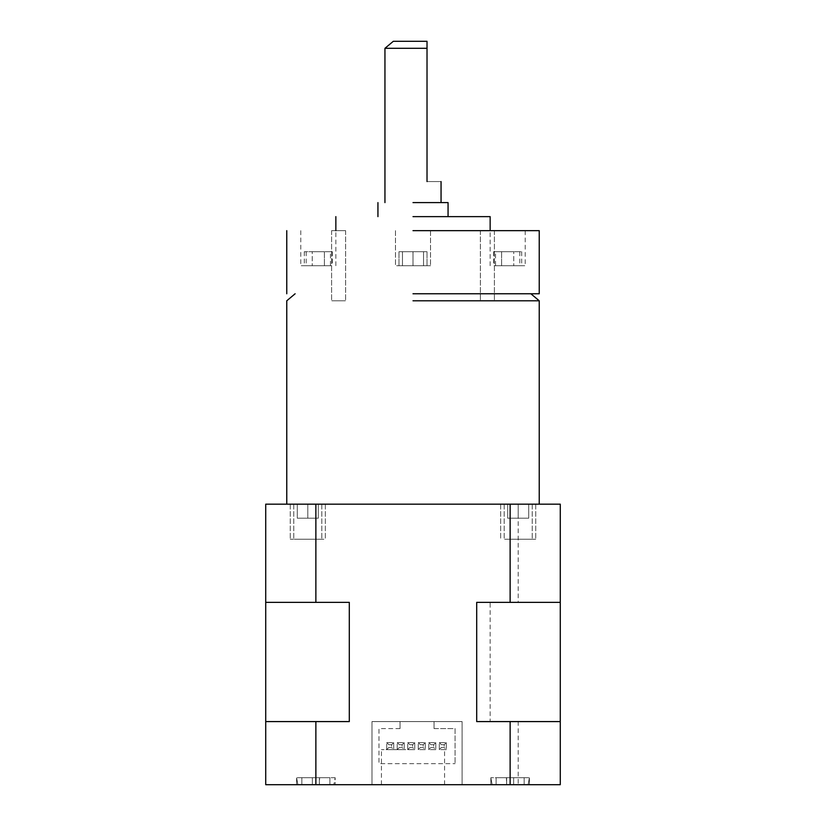 <?xml version="1.0" encoding="UTF-8"?>
<svg xmlns="http://www.w3.org/2000/svg" width="826" height="826" viewBox="0 0 826 826"><rect width="100%" height="100%" fill="white"/><g stroke="black" fill="none" stroke-linecap="round" stroke-linejoin="round"><path stroke-width="0.62" stroke-dasharray="4.13 3.1" d="M507.68 251.693C525.77 251.693 525.77 251.693 507.68 251.693C525.77 251.693 525.77 251.693 507.68 251.693C489.591 251.693 489.591 251.693 507.68 251.693C489.591 251.693 489.591 251.693 507.68 251.693M507.68 265.724C525.77 265.724 525.77 265.724 507.68 265.724C525.77 265.724 525.77 265.724 507.68 265.724L525.212 265.724L507.68 265.724C489.591 265.724 489.591 265.724 507.68 265.724C489.591 265.724 489.591 265.724 507.68 265.724M413 251.693C431.089 251.693 431.089 251.693 413 251.693C431.089 251.693 431.089 251.693 413 251.693C431.089 251.693 431.089 251.693 413 251.693C431.089 251.693 431.089 251.693 413 251.693C394.911 251.693 394.911 251.693 413 251.693C394.911 251.693 394.911 251.693 413 251.693L402.479 251.693L423.521 251.693L413 251.693L413 265.724C431.089 265.724 431.089 265.724 413 265.724C431.089 265.724 431.089 265.724 413 265.724C431.089 265.724 431.089 265.724 413 265.724C431.089 265.724 431.089 265.724 413 265.724L395.468 265.724L413 265.724C394.911 265.724 394.911 265.724 413 265.724C394.911 265.724 394.911 265.724 413 265.724L430.532 265.724L413 265.724C394.911 265.724 394.911 265.724 413 265.724C394.911 265.724 394.911 265.724 413 265.724L402.479 265.724L423.521 265.724L402.479 265.724L423.521 265.724L413 265.724L413 251.693C394.911 251.693 394.911 251.693 413 251.693C394.911 251.693 394.911 251.693 413 251.693L423.521 251.693L423.521 265.724L423.521 251.693L402.479 251.693L402.479 265.724L402.479 251.693L413 251.693L413 265.724L413 251.693M318.32 251.693C336.409 251.693 336.409 251.693 318.32 251.693C336.409 251.693 336.409 251.693 318.32 251.693C300.23 251.693 300.23 251.693 318.32 251.693C300.23 251.693 300.23 251.693 318.32 251.693M318.32 265.724C336.409 265.724 336.409 265.724 318.32 265.724C336.409 265.724 336.409 265.724 318.32 265.724L300.788 265.724L318.32 265.724C300.23 265.724 300.23 265.724 318.32 265.724C300.23 265.724 300.23 265.724 318.32 265.724M338.619 230.661C329.574 230.661 329.574 230.661 338.619 230.661C329.574 230.661 329.574 230.661 338.619 230.661C329.574 230.661 329.574 230.661 338.619 230.661C329.574 230.661 329.574 230.661 338.619 230.661C347.653 230.661 347.653 230.661 338.619 230.661C347.653 230.661 347.653 230.661 338.619 230.661C347.653 230.661 347.653 230.661 338.619 230.661C347.653 230.661 347.653 230.661 338.619 230.661M338.619 300.788C329.574 300.788 329.574 300.788 338.619 300.788C329.574 300.788 329.574 300.788 338.619 300.788C329.574 300.788 329.574 300.788 338.619 300.788C329.574 300.788 329.574 300.788 338.619 300.788C347.653 300.788 347.653 300.788 338.619 300.788C347.653 300.788 347.653 300.788 338.619 300.788C347.653 300.788 347.653 300.788 338.619 300.788C347.653 300.788 347.653 300.788 338.619 300.788M487.381 230.661C478.347 230.661 478.347 230.661 487.381 230.661C478.347 230.661 478.347 230.661 487.381 230.661C478.347 230.661 478.347 230.661 487.381 230.661C478.347 230.661 478.347 230.661 487.381 230.661C496.426 230.661 496.426 230.661 487.381 230.661C496.426 230.661 496.426 230.661 487.381 230.661C496.426 230.661 496.426 230.661 487.381 230.661C496.426 230.661 496.426 230.661 487.381 230.661M487.381 300.788C478.347 300.788 478.347 300.788 487.381 300.788C478.347 300.788 478.347 300.788 487.381 300.788C478.347 300.788 478.347 300.788 487.381 300.788C478.347 300.788 478.347 300.788 487.381 300.788C496.426 300.788 496.426 300.788 487.381 300.788C496.426 300.788 496.426 300.788 487.381 300.788C496.426 300.788 496.426 300.788 487.381 300.788C496.426 300.788 496.426 300.788 487.381 300.788M307.799 504.17C325.888 504.17 325.888 504.17 307.799 504.17C325.888 504.17 325.888 504.17 307.799 504.17C325.888 504.17 325.888 504.17 307.799 504.17C325.888 504.17 325.888 504.17 307.799 504.17L290.267 504.17L307.799 504.17C289.72 504.17 289.72 504.17 307.799 504.17C289.72 504.17 289.72 504.17 307.799 504.17L325.33 504.17L307.799 504.17C289.72 504.17 289.72 504.17 307.799 504.17C289.72 504.17 289.72 504.17 307.799 504.17L297.277 504.17L318.32 504.17L307.799 504.17L307.799 518.201L318.32 518.201L318.32 504.17L318.32 518.201L307.799 518.201L307.799 504.17L307.799 518.201L297.277 518.201L297.277 504.17L297.277 518.201L318.32 518.201L318.32 504.17L318.32 518.201L307.799 518.201L307.799 504.17M307.799 539.233C325.888 539.233 325.888 539.233 307.799 539.233C325.888 539.233 325.888 539.233 307.799 539.233C325.888 539.233 325.888 539.233 307.799 539.233C325.888 539.233 325.888 539.233 307.799 539.233L290.267 539.233L307.799 539.233C289.72 539.233 289.72 539.233 307.799 539.233C289.72 539.233 289.72 539.233 307.799 539.233L325.33 539.233L307.799 539.233C289.72 539.233 289.72 539.233 307.799 539.233C289.72 539.233 289.72 539.233 307.799 539.233M476.695 602.361L560.276 602.361L518.201 602.361L518.201 504.17C536.28 504.17 536.28 504.17 518.201 504.17C536.28 504.17 536.28 504.17 518.201 504.17C536.28 504.17 536.28 504.17 518.201 504.17C536.28 504.17 536.28 504.17 518.201 504.17L500.67 504.17L518.201 504.17C500.112 504.17 500.112 504.17 518.201 504.17C500.112 504.17 500.112 504.17 518.201 504.17L265.724 504.17L265.724 784.7L371.979 784.7L371.979 721.583L462.095 721.583L462.095 784.7L371.979 784.7L371.979 721.583L462.095 721.583L462.095 784.7L560.276 784.7L560.276 721.583L490.148 721.583L518.201 721.583L518.201 784.7M518.201 539.233C536.28 539.233 536.28 539.233 518.201 539.233C536.28 539.233 536.28 539.233 518.201 539.233C536.28 539.233 536.28 539.233 518.201 539.233C536.28 539.233 536.28 539.233 518.201 539.233L535.733 539.233L518.201 539.233C500.112 539.233 500.112 539.233 518.201 539.233C500.112 539.233 500.112 539.233 518.201 539.233L535.733 539.233L518.201 539.233C500.112 539.233 500.112 539.233 518.201 539.233C500.112 539.233 500.112 539.233 518.201 539.233M315.873 777.689L296.586 777.689L315.873 777.689M510.127 784.7L490.84 784.7L510.127 784.7M506.369 777.689L510.127 777.689L506.369 777.689L510.127 777.689L506.369 777.689L506.627 784.7L524.159 784.7L513.638 784.7C532.44 784.7 532.44 784.7 513.638 784.7C532.44 784.7 532.44 784.7 513.638 784.7L506.627 784.7C487.815 784.7 487.815 784.7 506.627 784.7C487.815 784.7 487.815 784.7 506.627 784.7L513.638 784.7L506.627 784.7C487.815 784.7 487.815 784.7 506.627 784.7C487.815 784.7 487.815 784.7 506.627 784.7L506.369 777.689L490.84 777.689L506.369 777.689M413 784.7L381.436 784.7L413 784.7M413 749.636L381.436 749.636L413 749.636M412.948 230.661L539.233 230.661L412.948 230.661M413 41.3L427.021 41.3M413 48.311L384.947 48.311L427.021 48.311L427.021 181.565C444.925 181.565 444.925 181.565 427.021 181.565M413 202.607L448.064 202.607L413 202.607M413 216.629L490.148 216.629L413 216.629M413 293.777L539.233 293.777L413 293.777M413 300.788L539.233 300.788L413 300.788M413 504.17L539.233 504.17L413 504.17M496.106 784.7L513.638 784.7C532.44 784.7 532.44 784.7 513.638 784.7C532.44 784.7 532.44 784.7 513.638 784.7L496.106 784.7L496.106 777.689L506.627 777.689L506.627 784.7L513.638 784.7L506.627 784.7L506.627 777.689L506.627 784.7L506.627 777.689L506.627 784.7L506.627 777.689L506.627 784.7L506.627 777.689L513.638 777.689L513.638 784.7L513.638 777.689L524.159 777.689L524.159 784.7L524.159 777.689L524.159 784.7L524.159 777.689L513.638 777.689L513.638 784.7L513.638 777.689L496.106 777.689L496.106 784.7L496.106 777.689L513.638 777.689L513.638 784.7L513.638 777.689L524.159 777.689L513.638 777.689L513.638 784.7L513.638 777.689L496.106 777.689L496.106 784.7M510.127 777.689L529.414 777.689L510.127 777.689M319.373 784.7L312.362 784.7L319.373 784.7C338.185 784.7 338.185 784.7 319.373 784.7C338.185 784.7 338.185 784.7 319.373 784.7L312.362 784.7C293.56 784.7 293.56 784.7 312.362 784.7C293.56 784.7 293.56 784.7 312.362 784.7L319.373 784.7C338.185 784.7 338.185 784.7 319.373 784.7C338.185 784.7 338.185 784.7 319.373 784.7L319.631 777.689L319.373 784.7L329.894 784.7L312.362 784.7C293.56 784.7 293.56 784.7 312.362 784.7C293.56 784.7 293.56 784.7 312.362 784.7L329.894 784.7L312.362 784.7L319.373 784.7L319.373 777.689L319.373 784.7M335.16 777.689L319.631 777.689L335.16 777.689L333.838 784.7L335.16 777.689L335.16 784.7L335.16 777.689M400.032 728.594L378.989 728.594L378.989 763.658L455.074 763.658L378.989 763.658L378.989 728.594L400.032 728.594L400.032 721.583L400.032 728.594M434.042 728.594L434.042 721.583L434.042 728.594L455.074 728.594L455.074 763.658L455.074 728.594L434.042 728.594M446.308 749.636L439.298 749.636L439.298 742.626L446.308 742.626L446.308 749.636L446.308 742.626L439.298 742.626L439.298 749.636L446.308 749.636L444.223 747.54L441.394 747.54L441.394 744.711L444.223 744.711L444.223 747.54M435.798 749.636L428.777 749.636L428.777 742.626L435.798 742.626L435.798 749.636L435.798 742.626L428.777 742.626L428.777 749.636L435.798 749.636L433.702 747.54L430.873 747.54L430.873 744.711L433.702 744.711L433.702 747.54M425.276 749.636L418.255 749.636L418.255 742.626L425.276 742.626L425.276 749.636L425.276 742.626L418.255 742.626L418.255 749.636L425.276 749.636L423.18 747.54L420.351 747.54L420.351 744.711L423.18 744.711L423.18 747.54M414.755 749.636L407.745 749.636L407.745 742.626L414.755 742.626L414.755 749.636L414.755 742.626L407.745 742.626L407.745 749.636L414.755 749.636L412.659 747.54L409.83 747.54L409.83 744.711L412.659 744.711L412.659 747.54M404.234 749.636L397.223 749.636L397.223 742.626L404.234 742.626L404.234 749.636L404.234 742.626L397.223 742.626L397.223 749.636L404.234 749.636L402.148 747.54L399.309 747.54L399.309 744.711L402.148 744.711L402.148 747.54M393.713 749.636L386.702 749.636L386.702 742.626L393.713 742.626L393.713 749.636L393.713 742.626L386.702 742.626L386.702 749.636L393.713 749.636L391.627 747.54L388.788 747.54L388.788 744.711L391.627 744.711L391.627 747.54M518.201 602.361L490.148 602.361L490.148 721.583M315.873 784.7L315.873 721.583L349.305 721.583L265.724 721.583L349.305 721.583L349.305 602.361L265.724 602.361L349.305 602.361L315.873 602.361L315.873 504.17M315.873 721.583L265.724 721.583M476.695 721.583L518.201 721.583M560.276 721.583L560.276 504.17L518.201 504.17C500.112 504.17 500.112 504.17 518.201 504.17C500.112 504.17 500.112 504.17 518.201 504.17L528.723 504.17L507.68 504.17L518.201 504.17L518.201 518.201L507.68 518.201L507.68 504.17L507.68 518.201L518.201 518.201L518.201 504.17L518.201 518.201L528.723 518.201L528.723 504.17L528.723 518.201L507.68 518.201L507.68 504.17L507.68 518.201L518.201 518.201L518.201 504.17M560.276 602.361L490.148 602.361M315.873 602.361L265.724 602.361M507.68 230.661L525.212 230.661L507.68 230.661M430.873 747.54L428.777 749.636M430.873 744.711L428.777 742.626M435.798 742.626L433.702 744.711M388.788 747.54L386.702 749.636M388.788 744.711L386.702 742.626M393.713 742.626L391.627 744.711M399.309 747.54L397.223 749.636M399.309 744.711L397.223 742.626M404.234 742.626L402.148 744.711M409.83 747.54L407.745 749.636M409.83 744.711L407.745 742.626M414.755 742.626L412.659 744.711M420.351 747.54L418.255 749.636M420.351 744.711L418.255 742.626M425.276 742.626L423.18 744.711M441.394 747.54L439.298 749.636M441.394 744.711L439.298 742.626M446.308 742.626L444.223 744.711M301.841 777.689L301.841 784.7L301.841 777.689L301.841 784.7L301.841 777.689L312.362 777.689L312.362 784.7L312.362 777.689L329.894 777.689L329.894 784.7L329.894 777.689L312.362 777.689L312.362 784.7L312.362 777.689L301.841 777.689L312.362 777.689L312.362 784.7L312.362 777.689L329.894 777.689L329.894 784.7L329.894 777.689L312.362 777.689L312.362 784.7L312.362 777.689L301.841 777.689M307.799 518.201L297.277 518.201L297.277 504.17L297.277 518.201L307.799 518.201M528.723 518.201L528.723 504.17L528.723 518.201L518.201 518.201L528.723 518.201M312.249 251.693L324.391 251.693L312.249 251.693L312.249 265.724L306.178 265.724L324.391 265.724L312.249 265.724L312.249 251.693M330.472 251.693L324.391 251.693L330.472 251.693L330.472 265.724L324.391 265.724L330.472 265.724M324.391 251.693L324.391 265.724L324.391 251.693M306.178 251.693L306.178 265.724M423.521 251.693L423.521 265.724L423.521 251.693M402.479 251.693L402.479 265.724L402.479 251.693M513.751 251.693L501.609 251.693L513.751 251.693L513.751 265.724L519.822 265.724L501.609 265.724L513.751 265.724L513.751 251.693M495.528 251.693L501.609 251.693L495.528 251.693L495.528 265.724L501.609 265.724L495.528 265.724M501.609 251.693L501.609 265.724L501.609 251.693M519.822 251.693L519.822 265.724M521.702 251.693L521.702 265.724M427.021 251.693L427.021 265.724L427.021 251.693M332.351 251.693L332.351 265.724M331.598 230.661L331.598 300.788L331.598 230.661M480.371 230.661L480.371 300.788L480.371 230.661M321.83 504.17L321.83 539.233L321.83 504.17M532.223 504.17L532.223 539.233L532.223 504.17M290.267 504.17L290.267 539.233L290.267 504.17M500.67 504.17L500.67 539.233L500.67 504.17M296.586 784.7L296.586 777.689L297.907 784.7L296.586 777.689L296.586 784.7M490.84 784.7L490.84 777.689L492.162 784.7L490.84 777.689L490.84 784.7M381.436 784.7L381.436 749.636M395.468 230.661L395.468 265.724L395.468 230.661M490.148 265.724L490.148 230.661M300.788 230.661L300.788 265.724M528.093 784.7L529.414 777.689L528.093 784.7M335.852 265.724L335.852 230.661M430.532 230.661L430.532 265.724L430.532 230.661M525.212 230.661L525.212 265.724M444.564 784.7L444.564 749.636M529.414 784.7L529.414 777.689L529.414 784.7M535.733 504.17L535.733 539.233L535.733 504.17M325.33 504.17L325.33 539.233L325.33 504.17M504.17 504.17L504.17 539.233L504.17 504.17M293.777 504.17L293.777 539.233L293.777 504.17M345.629 230.661L345.629 300.788L345.629 230.661M494.402 230.661L494.402 300.788L494.402 230.661M398.979 251.693L398.979 265.724L398.979 251.693M304.298 251.693L304.298 265.724M493.649 251.693L493.649 265.724"/><path stroke-width="1.24" d="M413 41.3L393.31 41.3L427.021 41.3L427.021 48.311L384.947 48.311L413 48.311M427.021 181.565C444.925 181.565 444.925 181.565 427.021 181.565L427.021 41.3M413 202.607L448.064 202.607L413 202.607M413 216.629L490.148 216.629L413 216.629M413 230.661L539.233 230.661L413 230.661M413 293.777L539.233 293.777L413 293.777M413 300.788L539.233 300.788L413 300.788M265.724 602.361L315.873 602.361L315.873 504.17L265.724 504.17L265.724 784.7L560.276 784.7L560.276 721.583L510.127 721.583L510.127 784.7M315.873 504.17L510.127 504.17L510.127 602.361L476.695 602.361L476.695 721.583L510.127 721.583M265.724 721.583L315.873 721.583L315.873 784.7M315.873 721.583L349.305 721.583L349.305 602.361L315.873 602.361M510.127 602.361L560.276 602.361L560.276 721.583M560.276 602.361L560.276 504.17L510.127 504.17M393.31 41.3L384.947 48.311L384.947 202.607M441.053 202.607L441.053 181.565M448.064 202.607L448.064 216.629M490.148 216.629L490.148 230.661M539.233 230.661L539.233 293.777M530.881 293.777L539.233 300.788L539.233 504.17M295.119 293.777L286.767 300.788L286.767 504.17M286.767 230.661L286.767 293.777M335.852 216.629L335.852 230.661M377.936 202.607L377.936 216.629"/></g></svg>
